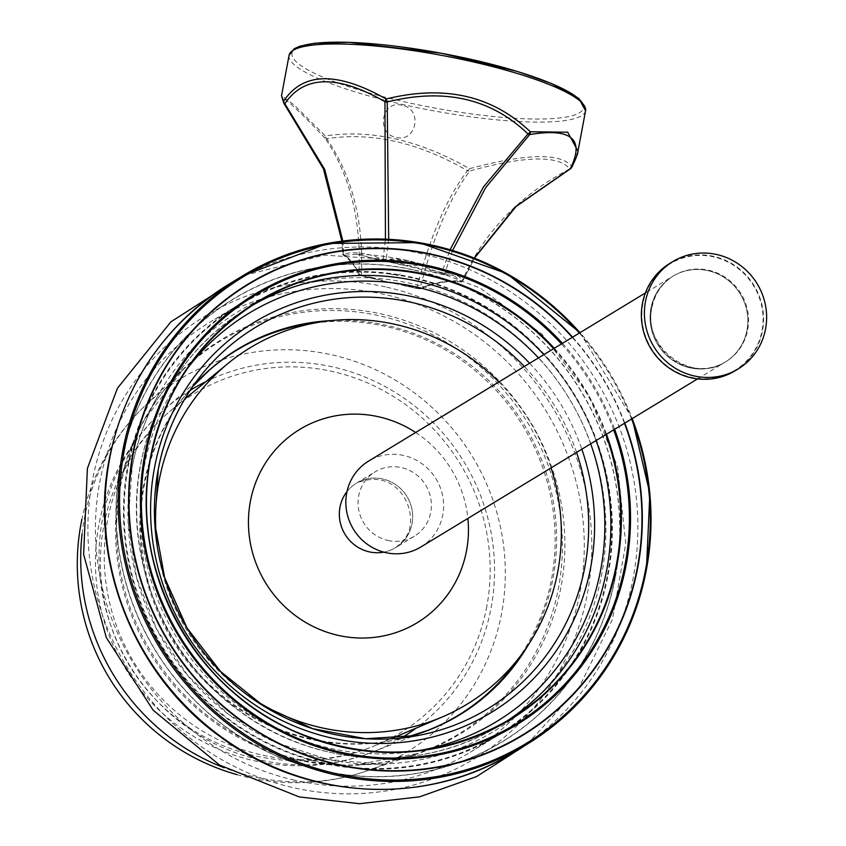 <?xml version="1.0" encoding="UTF-8"?>
<svg xmlns="http://www.w3.org/2000/svg" width="846" height="846" viewBox="0 0 846 846"><rect width="100%" height="100%" fill="white"/><g stroke="black" fill="none" stroke-linecap="round" stroke-linejoin="round"><path stroke-width="0.63" stroke-dasharray="4.23 3.17" d="M402.03 105.327C381.863 99.458 375.455 133.605 396.044 137.38C416.644 142.974 423.095 108.817 402.03 105.327M577.998 151.191L571.928 166.599C560.75 152.661 526.593 153.359 469.467 168.692C419.288 140.034 371.257 129.11 325.35 135.942L293.689 104.576L281.517 95.704M284.33 104.069C277.647 91.167 291.204 102.514 325.012 138.088A3.521 1.808 138.6 0 1 325.35 135.942A3.521 2.358 -103.6 0 0 326.715 138.712C371.606 131.775 418.516 142.435 467.468 170.702C447.005 197.435 430.117 236.436 416.824 287.693L388.97 282.384L419.711 288.666C434.368 282.575 448.01 280.312 460.647 281.866L461.155 281.559L453.456 275.204L442.934 274.559L397.218 263.677L397.694 262.482L413.884 267.251L430.529 269.948L430.054 271.132L441.337 273.702L441.813 272.507L444.287 273.406A1.258 1.174 129.9 0 1 442.923 274.273L441.337 273.702M342.006 241.131L342.82 254.223L343.624 253.737L342.82 254.223C348.224 256.793 353.469 263.339 358.556 273.871L358.947 274.199C361.348 220.478 350.033 175.111 325.012 138.088A3.521 2.422 145.2 0 0 326.715 138.712C352.148 175.883 363.717 221.345 361.422 275.098L358.947 274.199A1.258 1.174 -50.1 0 0 359.349 275.119L359.349 275.119A1.258 1.174 -50.1 0 0 359.931 275.362L388.97 282.384L372.705 277.668L372.758 278.514L359.931 275.362M342.831 241.025L343.624 253.737C356.959 251.484 369.808 253.419 382.17 259.532L383.143 260.98L356.843 254.191L344.079 255.376C349.525 257.924 354.802 264.491 359.931 275.077M416.919 288.528L405.636 285.969L419.024 288.793A1.258 0.92 88.8 0 0 419.278 288.835L419.278 288.835A1.258 0.92 88.8 0 0 420.102 288.095C433.268 236.827 449.818 197.784 469.742 170.977A3.521 2.961 37.5 0 1 467.468 170.702A3.521 1.258 -56.5 0 0 469.467 168.692A3.521 0.709 -108 0 1 469.742 170.977C525.271 155.717 558.635 155.03 569.802 168.936C519.455 195.183 483.51 232.639 461.969 281.295C449.342 279.762 435.711 282.025 421.065 288.074L416.824 287.693L416.867 288.539L420.377 288.814M419.024 288.793L419.711 288.666M571.928 166.599A3.521 3.342 -25.6 0 1 569.802 168.936M383.143 260.98L397.218 263.677L383.83 260.854A1.258 0.92 -91.2 0 1 383.132 259.511L385.438 239.154M356.843 254.191L383.83 260.854M382.17 259.532L397.694 262.482M388.684 239.302L385.935 261.107M442.934 274.559L453.456 275.204C422.492 262.26 390.313 255.259 356.917 254.202M442.923 274.273L444.679 273.734C452.039 272.105 458.077 274.464 462.773 280.809L461.969 281.295A1.258 0.952 97 0 1 460.975 281.993L462.857 281.147L474.458 258.115M430.529 269.948L441.813 272.507L450.093 249.707M452.568 250.448L444.679 273.734M392.174 261.678C400.518 266.966 425.401 266.881 415.323 263.127C406.683 259.447 382.413 256.296 392.174 261.678M389.266 273.723C398.043 276.536 401.67 275.563 400.147 270.783C391.381 267.907 387.754 268.88 389.266 273.723M461.155 281.559A1.258 1.153 -36.2 0 0 462.773 280.809L474.236 258.03M420.145 288.772L421.065 288.074M403.732 285.578L405.583 285.98L405.541 285.123M358.556 273.871L359.476 274.982M372.705 277.668L361.422 275.098L361.517 275.944M294.408 780.149A251.357 241.85 -121.3 0 1 99.712 575.534A251.357 241.85 -121.3 0 1 209.343 322.559A251.357 241.85 -121.3 0 1 385.279 294.62A251.357 241.85 -121.3 0 1 579.986 499.235A251.357 241.85 -121.3 0 1 470.344 752.2A251.357 241.85 -121.3 0 1 294.408 780.149M322.495 763.092A251.357 241.85 -121.3 0 1 127.788 558.466A251.357 241.85 -121.3 0 1 237.43 305.501A251.357 241.85 -121.3 0 1 413.366 277.551A251.357 241.85 -121.3 0 1 608.063 482.178A251.357 241.85 -121.3 0 1 498.431 735.142A251.357 241.85 -121.3 0 1 322.495 763.092M414.752 270.117A259.056 249.263 -121.3 0 1 615.486 576.57A259.056 249.263 -121.3 0 1 321.099 770.537A259.056 249.263 -121.3 0 1 120.375 464.073A259.056 249.263 -121.3 0 1 414.752 270.117M386.675 287.175A259.056 249.263 -121.3 0 1 587.399 593.638A259.056 249.263 -121.3 0 1 293.023 787.594A259.056 249.263 -121.3 0 1 92.288 481.131A259.056 249.263 -121.3 0 1 386.675 287.175M82.083 533.858A218.31 210.062 -121.3 0 1 84.399 518.429A218.31 210.062 -121.3 0 1 145.258 405.583A218.31 210.062 -121.3 0 1 332.478 354.982A218.31 210.062 -121.3 0 1 501.625 613.234A218.31 210.062 -121.3 0 1 367.132 770.812L367.132 770.812A218.31 210.062 -121.3 0 1 253.557 776.681A218.31 210.062 -121.3 0 1 224.169 767.756M401.364 737.966A203.378 195.69 -121.3 0 1 373.361 751.724A203.378 195.69 -121.3 0 1 260.039 759.962A203.378 195.69 -121.3 0 1 102.451 519.37A203.378 195.69 -121.3 0 1 165.076 408.851L165.076 408.851A203.378 195.69 -121.3 0 1 190.191 390.344M205.842 381.694A203.378 195.69 -121.3 0 1 333.557 367.111A203.378 195.69 -121.3 0 1 491.135 607.692A203.378 195.69 -121.3 0 1 416.253 728.068M373.361 751.724L427.865 730.341A213.541 205.462 -121.3 0 1 216.872 692.462A213.541 205.462 -121.3 0 1 143.418 486.387A213.541 205.462 -121.3 0 1 209.163 370.337L165.076 408.851A203.6 203.6 0 0 0 373.361 751.724M237.028 774.629A218.68 218.68 0 0 0 367.132 770.812L416.962 753.659L355.14 764.932L382.276 764.097L328.068 759.475L275.849 742.534L228.325 714.14L187.939 675.764L156.806 629.382L136.523 577.384L128.158 522.49L132.113 467.521C136.946 441.855 145.639 417.765 158.202 395.241A245.742 236.446 -121.3 0 1 448.391 295.212A245.742 236.446 -121.3 0 1 601.739 574.297A245.742 236.446 -121.3 0 1 382.276 764.097A245.742 236.446 -121.3 0 1 132.092 467.584A245.742 236.446 -121.3 0 1 158.202 395.241L144.952 418.939A230.503 221.789 -121.3 0 1 417.152 325.107A230.503 221.789 -121.3 0 1 561.004 586.891A230.503 221.789 -121.3 0 1 355.14 764.932A230.503 221.789 -121.3 0 1 120.47 486.788A230.503 221.789 -121.3 0 1 144.952 418.939L183.445 369.268A229.763 221.081 -121.3 0 1 444.901 341.477A229.763 221.081 -121.3 0 1 558.508 587.822A229.763 221.081 -121.3 0 1 416.962 753.659A229.763 221.081 -121.3 0 1 194.897 706.696A229.763 221.081 -121.3 0 1 119.392 488.036A229.763 221.081 -121.3 0 1 183.445 369.268L145.258 405.583A218.68 218.68 0 0 0 81.914 519.285M486.82 606.36A198.419 190.921 -121.3 0 1 376.904 744.84A198.419 190.921 -121.3 0 1 376.417 745.051A198.419 190.921 -121.3 0 1 177.776 713.315A198.419 190.921 -121.3 0 1 107.611 520.195A198.419 190.921 -121.3 0 1 172.774 408.914A198.419 190.921 -121.3 0 1 172.806 408.882A198.419 190.921 -121.3 0 1 394.532 397.144A198.419 190.921 -121.3 0 1 486.82 606.36M247.571 695.084A208.624 200.735 -121.3 0 1 157.367 546.601M346.997 491.579A37.7 36.283 -121.3 0 1 356.43 483.193A37.7 36.283 -121.3 0 1 396.626 485.297A37.7 36.283 -121.3 0 1 412.034 523.6A37.7 36.283 -121.3 0 1 395.579 547.637A37.7 36.283 -121.3 0 1 383.788 552.142A37.7 36.283 58.7 0 0 395.579 547.637A37.7 36.283 58.7 0 0 412.023 509.694A37.7 36.283 58.7 0 0 382.815 479.005A37.7 36.283 58.7 0 0 356.43 483.193A37.7 36.283 58.7 0 0 346.997 491.579M498.854 381.969A208.624 200.735 -121.3 0 1 551.053 467.891M420.822 547.013A50.274 48.37 58.7 0 0 442.754 496.412A50.274 48.37 58.7 0 0 403.806 455.486A50.274 48.37 58.7 0 0 368.623 461.081M689.881 367.777A50.274 48.37 58.7 0 0 725.064 362.194A50.274 48.37 58.7 0 0 746.997 311.592A50.274 48.37 58.7 0 0 708.049 270.667A50.274 48.37 58.7 0 0 672.866 276.261A50.274 48.37 58.7 0 0 650.934 326.852A50.274 48.37 58.7 0 0 689.881 367.777M387.912 540.457A37.7 36.283 58.7 0 0 414.297 536.269A37.7 36.283 58.7 0 0 430.741 498.326A37.7 36.283 58.7 0 0 401.543 467.627A37.7 36.283 58.7 0 0 375.148 471.825A37.7 36.283 58.7 0 0 358.704 509.768A37.7 36.283 58.7 0 0 387.912 540.457M735.1 370.802A62.837 60.468 58.7 0 0 762.521 330.733A62.837 60.468 58.7 0 0 736.845 266.881A62.837 60.468 58.7 0 0 669.852 263.392M747.007 330.141A50.274 48.37 58.7 0 0 726.46 279.053A50.274 48.37 58.7 0 0 672.866 276.261A50.274 48.37 58.7 0 0 650.923 308.314A50.274 48.37 58.7 0 0 671.47 359.391A50.274 48.37 58.7 0 0 725.064 362.194A50.274 48.37 58.7 0 0 747.007 330.141M582.725 103.656A148.293 27.537 10.6 0 1 579.489 112.804A148.293 27.537 10.6 0 1 403.256 101.573A148.293 27.537 10.6 0 1 296.058 48.402M289.078 55.297A150.81 28.003 -169.4 0 0 417.089 107.59A150.81 28.003 -169.4 0 0 581.435 115.786A150.81 28.003 -169.4 0 0 585.559 110.773M342.82 254.223A1.258 1.195 -64.7 0 0 343.487 255.27L343.487 255.27A1.258 1.195 -64.7 0 0 344.079 255.376M343.624 253.737A1.258 0.909 80.3 0 0 344.586 255.069M460.647 281.866A1.258 0.952 97 0 0 460.975 281.993C448.507 280.491 435.045 282.744 420.599 288.772M613.636 429.884A250.913 241.427 58.7 0 0 561.427 343.952M554.289 348.288A244.251 235.019 -121.3 0 1 606.487 434.22M513.681 752.348A273.977 263.614 58.7 0 0 633.242 577.681A273.977 263.614 58.7 0 0 521.295 299.273A273.977 263.614 58.7 0 0 229.192 284.034M615.328 576.538A258.897 249.105 -121.3 0 1 321.131 770.378A258.897 249.105 -121.3 0 1 120.534 464.105A258.897 249.105 -121.3 0 1 414.72 270.276A258.897 249.105 -121.3 0 1 615.328 576.538M505.231 722.103A243.817 234.596 -121.3 0 1 500.367 725.149A243.817 234.596 -121.3 0 1 240.423 711.581A243.817 234.596 -121.3 0 1 140.796 463.83A243.817 234.596 -121.3 0 1 247.191 308.388A243.817 234.596 -121.3 0 1 252.129 305.48M543.872 354.622A243.817 234.596 -121.3 0 1 596.07 440.555M590.677 443.833A238.784 229.763 58.7 0 0 538.468 357.9M187.431 368.475A238.784 229.763 58.7 0 0 144.433 465.628A238.784 229.763 58.7 0 0 419.5 750.497M607.513 574.762A250.723 241.237 58.7 0 0 413.25 278.165A250.723 241.237 58.7 0 0 128.349 465.882A250.723 241.237 58.7 0 0 322.612 762.479A250.723 241.237 58.7 0 0 607.513 574.762M605.873 434.601A243.817 234.596 58.7 0 0 553.675 348.668M576.538 452.409A223.27 214.831 58.7 0 0 524.34 366.487M406.249 737.395A213.879 205.8 -121.3 0 1 393.993 740.155A213.879 205.8 -121.3 0 1 144.222 485.625A213.879 205.8 -121.3 0 1 184.851 395.875A213.879 205.8 -121.3 0 1 192.951 386.273M331.251 320.592A213.879 205.8 -121.3 0 1 552.977 578.505A213.879 205.8 -121.3 0 1 528.274 644.927M314.998 322.95A213.541 205.462 -121.3 0 1 551.529 579.119A213.541 205.462 -121.3 0 1 518.693 658.262M529.628 363.272A228.272 219.643 -121.3 0 1 581.826 449.205M562.431 343.349A251.981 242.453 -121.3 0 1 614.63 429.282M624.475 423.296A263.719 253.758 58.7 0 0 572.277 337.364M632.205 418.601L580.007 332.668A273.977 263.614 -121.3 0 1 632.163 418.622M572.594 337.173A264.111 254.128 -121.3 0 1 624.792 423.106M631.571 418.992A272.856 262.546 58.7 0 0 579.362 333.06M415.672 432.496A113.11 108.838 -121.3 0 1 467.87 518.429M651.632 307.881A50.274 48.37 58.7 0 0 672.168 358.968A50.274 48.37 58.7 0 0 725.762 361.76A50.274 48.37 58.7 0 0 747.705 329.718A50.274 48.37 58.7 0 0 727.158 278.63A50.274 48.37 58.7 0 0 673.564 275.838A50.274 48.37 58.7 0 0 651.632 307.881M642.907 303.555A62.34 59.981 58.7 0 0 691.203 377.295A62.34 59.981 58.7 0 0 762.045 330.627A62.34 59.981 58.7 0 0 713.738 256.888A62.34 59.981 58.7 0 0 642.907 303.555M358.651 274.411C356.039 267.103 350.984 260.727 343.487 255.27L342.683 254.096L341.89 241.152M374.693 278.979L358.916 274.749M237.43 305.501L209.343 322.559M527.217 744.12L578.801 687.935L612.493 619.283L625.733 543.682L617.654 467.098L588.985 395.442L542 334.191L480.264 288.084L408.481 260.758L324.282 255.101L242.728 275.817M498.431 735.142L470.344 752.2M510.17 719.195L500.367 725.149C422.63 773.709 315.505 767.978 239.788 711.317C163.141 656.718 122.459 555.251 140.658 463.999C154.469 396.393 189.98 344.523 247.191 308.388L256.994 302.434M192.888 386.358L184.851 395.875L200.608 375.952M406.143 737.405L393.993 740.155L418.929 735.343M376.904 744.84L391.064 738.801M414.297 536.269L395.579 547.637C404.885 540.15 409.686 532.969 409.972 526.106C414.371 503.804 394.151 467.595 356.43 483.193L375.148 471.825M172.774 408.914A198.567 198.567 0 0 0 376.364 745.072M172.806 408.882L184.703 399.09M697.569 378.892L725.762 361.76C692.916 384.644 642.135 347.875 651.959 307.479C654.804 293.657 662.006 283.114 673.564 275.838L645.371 292.959"/><path stroke-width="1.27" d="M341.89 241.152L323.352 168.491L284.319 104.079A3.521 3.342 -25.6 0 1 283.886 103.381L281.517 95.704L283.696 101.097C302.921 72.005 337.078 71.307 386.157 99.003C444.383 84.632 492.425 95.556 530.273 131.754A3.521 2.358 76.4 0 1 529.681 134.567L485.646 187.632L452.568 250.448M571.928 166.599A3.521 2.792 -151.8 0 1 571.663 167.487A3.521 2.792 -151.8 0 1 570.363 168.597A3.521 0.952 62.9 0 1 570.162 168.957A3.521 0.952 62.9 0 1 569.802 168.936M450.093 249.707L483.457 186.913L527.967 133.943A3.521 1.808 -41.4 0 0 530.273 131.754L567.719 132.219L577.998 151.191L585.559 110.773A150.81 28.003 -169.4 0 0 457.549 58.48A150.81 28.003 -169.4 0 0 293.202 50.284A150.81 28.003 -169.4 0 0 289.078 55.297L294.302 48.687L299.833 46.213L314.617 43.22L349.007 42.3L441.348 53.224L517.551 71.508L551.655 83.564L578.897 98.485L585.559 110.773M385.438 239.154L384.951 101.679A3.521 2.136 -7.3 0 0 387.225 101.964C444.108 87.783 491.029 98.443 527.967 133.943A3.521 1.597 46.1 0 0 529.681 134.567C571.431 127.704 584.988 139.051 570.363 168.597L515.225 206.932L474.236 258.03M388.684 239.302L387.225 101.964A3.521 0.709 -108 0 1 386.157 99.003A3.521 1.258 -56.5 0 0 384.951 101.679C337.364 74.511 304 75.188 284.88 103.72L324.695 169.412L342.831 241.025M342.006 241.131L323.912 169.665L284.341 104.079M284.319 104.079L284.88 103.72A3.521 2.792 -151.8 0 1 283.696 101.097A3.521 3.342 -25.6 0 0 283.886 103.381A3.521 3.521 0 0 0 284.319 104.079M224.169 767.756A218.31 210.062 -121.3 0 1 82.083 533.858M190.191 390.344A203.378 195.69 -121.3 0 1 205.842 381.694M416.253 728.068A203.378 195.69 -121.3 0 1 401.364 737.966M551.053 467.891A208.624 200.735 -121.3 0 1 557.81 571.378A208.624 200.735 -121.3 0 1 442.236 716.985A208.624 200.735 -121.3 0 1 247.571 695.084M157.367 546.601A208.624 200.735 -121.3 0 1 159.09 480.782A208.624 200.735 -121.3 0 1 227.648 363.738A208.624 200.735 -121.3 0 1 498.854 381.969M339.976 507.23A37.7 36.283 -121.3 0 1 346.997 491.579A37.7 36.283 58.7 0 0 369.184 551.835A37.7 36.283 58.7 0 0 383.788 552.142A37.7 36.283 -121.3 0 1 339.976 507.23M645.371 292.959L368.623 461.081A50.274 48.37 58.7 0 0 346.701 511.671A50.274 48.37 58.7 0 0 385.639 552.597A50.274 48.37 58.7 0 0 420.822 547.013L697.569 378.892M672.898 261.541L669.852 263.392A62.837 60.468 58.7 0 0 642.431 303.45A62.837 60.468 58.7 0 0 668.107 367.301A62.837 60.468 58.7 0 0 735.1 370.802L738.146 368.951A62.837 60.468 58.7 0 0 765.567 328.893A62.837 60.468 58.7 0 0 716.879 254.551A62.837 60.468 58.7 0 0 672.898 261.541A62.837 60.468 58.7 0 0 645.466 301.599A62.837 60.468 58.7 0 0 694.164 375.941A62.837 60.468 58.7 0 0 738.146 368.951M296.058 48.402A148.293 27.537 10.6 0 1 447.058 54.345A148.293 27.537 10.6 0 1 582.725 103.656M646.386 569.696A273.977 263.614 -121.3 0 1 526.825 744.364A273.977 263.614 -121.3 0 1 234.733 729.125A273.977 263.614 -121.3 0 1 122.776 450.717A273.977 263.614 -121.3 0 1 242.337 276.05A273.977 263.614 -121.3 0 1 579.965 332.7L506.86 273.575L419.161 242.612L327.349 243.468L242.337 276.05L229.192 284.034A273.977 263.614 58.7 0 0 109.631 458.701A273.977 263.614 58.7 0 0 221.589 737.109A273.977 263.614 58.7 0 0 513.681 752.348C426.13 807.042 305.554 800.57 220.489 736.908C134.44 675.584 88.788 561.755 109.219 459.198C124.753 383.143 164.748 324.758 229.192 284.034M579.362 333.06A272.856 262.546 58.7 0 0 311.402 248.047A272.856 262.546 58.7 0 0 124.182 450.749A272.856 262.546 58.7 0 0 335.608 773.54A272.856 262.546 58.7 0 0 645.667 569.242A272.856 262.546 58.7 0 0 631.571 418.992M624.792 423.106A264.111 254.128 -121.3 0 1 637.852 567.021A264.111 254.128 -121.3 0 1 337.734 764.763A264.111 254.128 -121.3 0 1 133.086 452.314A264.111 254.128 -121.3 0 1 313.538 256.317A264.111 254.128 -121.3 0 1 572.594 337.173M572.277 337.364A263.719 253.758 58.7 0 0 313.612 256.687A263.719 253.758 58.7 0 0 133.467 452.399A263.719 253.758 58.7 0 0 337.808 764.372A263.719 253.758 58.7 0 0 637.493 566.926A263.719 253.758 58.7 0 0 624.475 423.296M614.63 429.282A251.981 242.453 -121.3 0 1 626.262 564.377A251.981 242.453 -121.3 0 1 339.933 753.035A251.981 242.453 -121.3 0 1 144.698 454.947A251.981 242.453 -121.3 0 1 315.748 268.235A251.981 242.453 -121.3 0 1 562.431 343.349M561.427 343.952A250.913 241.427 58.7 0 0 315.844 269.345A250.913 241.427 58.7 0 0 145.607 455.243A250.913 241.427 58.7 0 0 340.029 752.062A250.913 241.427 58.7 0 0 625.141 564.208A250.913 241.427 58.7 0 0 613.636 429.884M150.599 457.876A243.817 234.596 58.7 0 0 250.226 705.627A243.817 234.596 58.7 0 0 510.17 719.195A243.817 234.596 58.7 0 0 616.565 563.753A243.817 234.596 58.7 0 0 605.873 434.601M606.487 434.22A244.251 235.019 -121.3 0 1 617.231 563.7A244.251 235.019 -121.3 0 1 339.68 746.574A244.251 235.019 -121.3 0 1 150.419 457.623A244.251 235.019 -121.3 0 1 315.505 276.843A244.251 235.019 -121.3 0 1 554.289 348.288M581.826 449.205A228.272 219.643 -121.3 0 1 590.741 567.042A228.272 219.643 -121.3 0 1 331.346 737.955A228.272 219.643 -121.3 0 1 154.469 467.912A228.272 219.643 -121.3 0 1 307.193 299.378A228.272 219.643 -121.3 0 1 529.628 363.272M158.191 469.646A223.27 214.831 58.7 0 0 418.929 735.343A223.27 214.831 58.7 0 0 584.903 566.609A223.27 214.831 58.7 0 0 576.538 452.409M252.129 305.48A243.817 234.596 -121.3 0 1 543.872 354.622M596.07 440.555A243.817 234.596 -121.3 0 1 606.762 569.707A243.817 234.596 -121.3 0 1 505.231 722.103M419.5 750.497A238.784 229.763 58.7 0 0 600.787 569.326A238.784 229.763 58.7 0 0 590.677 443.833M538.468 357.9A238.784 229.763 58.7 0 0 187.431 368.475M553.675 348.668A243.817 234.596 58.7 0 0 256.994 302.434A243.817 234.596 58.7 0 0 150.62 457.76M524.34 366.487A223.27 214.831 58.7 0 0 200.608 375.952A223.27 214.831 58.7 0 0 158.234 469.445M192.951 386.273A213.879 205.8 -121.3 0 1 331.251 320.592M518.693 658.262A213.541 205.462 -121.3 0 1 427.865 730.341L406.143 737.405M528.274 644.927A213.879 205.8 -121.3 0 1 406.249 737.395M192.888 386.358L209.163 370.337A213.541 205.462 -121.3 0 1 314.998 322.95M632.163 418.622A273.977 263.614 -121.3 0 1 646.407 569.58M467.87 518.429A113.11 108.838 -121.3 0 1 466.537 550.64A113.11 108.838 -121.3 0 1 338.009 635.325A113.11 108.838 -121.3 0 1 250.363 501.519A113.11 108.838 -121.3 0 1 415.672 432.496M281.517 95.704L289.078 55.297M474.458 258.115L515.986 206.572L570.162 168.957A3.521 3.521 0 0 0 571.663 167.487C575.967 158.773 578.072 153.338 577.998 151.191M242.728 275.817L170.966 321.787L117.435 388.24L87.392 468.42L83.617 554.32L106.279 637.546L153.073 710.111L219.516 765.048L299.294 796.953L359.508 803.7L419.563 796.837L476.425 776.649L527.217 744.12M632.205 418.601L649.855 493.451L646.429 569.644C630.915 645.572 591.047 703.809 526.825 744.364L513.681 752.348M256.994 302.434C199.899 338.495 164.441 390.281 150.641 457.823C128.042 567.095 192.835 689.035 296.364 732.054C370.823 762.5 442.088 758.217 510.17 719.195M418.929 735.343L365.694 738.727L312.787 728.702L263.444 705.871L220.647 671.608L187.04 628.007L164.653 577.702L154.86 523.79L158.244 469.551C164.907 434.633 179.024 403.436 200.608 375.952M81.914 519.285A218.68 218.68 0 0 0 237.028 774.629M391.064 738.801L442.236 716.985M184.703 399.09L227.648 363.738"/></g></svg>
